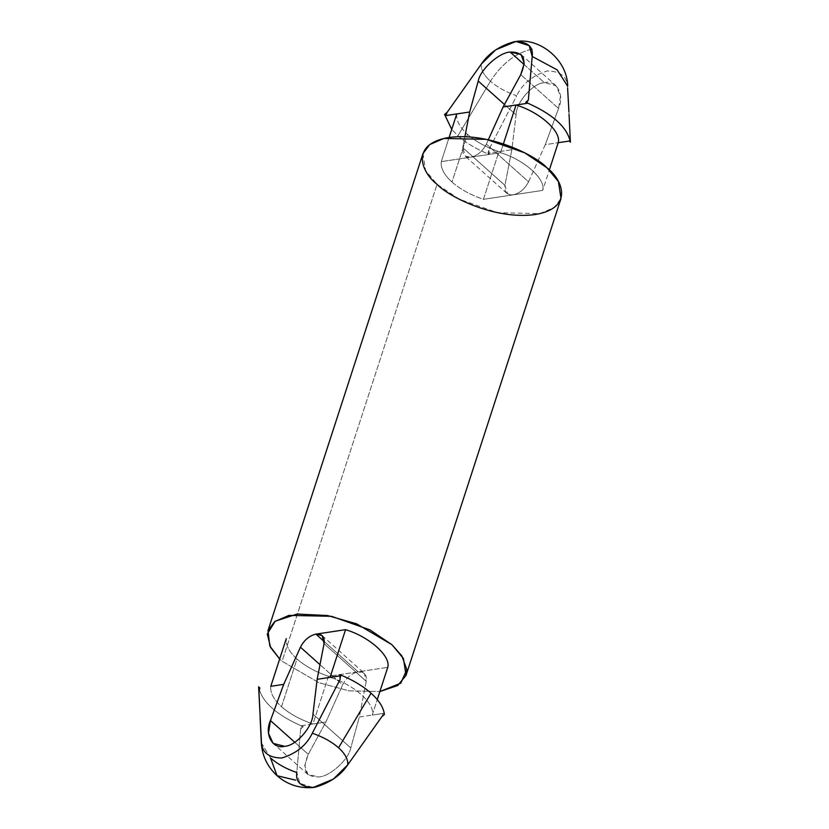 <?xml version="1.0" encoding="UTF-8"?>
<svg xmlns="http://www.w3.org/2000/svg" width="829" height="829" viewBox="0 0 829 829"><rect width="100%" height="100%" fill="white"/><g stroke="black" fill="none" stroke-linecap="round" stroke-linejoin="round"><path stroke-width="0.62" stroke-dasharray="4.14 3.11" d="M524.166 64.589L544.425 82.693L555.896 85.636L560.497 95.76L558.559 108.464L520.736 74.662L558.559 108.464L545.295 144.65L528.55 181.8C524.83 188.971 519.669 193.323 513.068 194.867L507.617 193.955L504.934 185.354L511.845 149.686L516.042 114.858C516.27 102.05 533.171 82.89 544.425 82.693L524.166 64.589M481.286 64.123C480.779 69.512 483.825 75.211 490.436 81.232L457.929 135.78L451.743 129.407L457.929 135.78C466.167 143.054 476.582 149.251 489.183 154.37L487.97 153.282L498.934 151.634L483.442 199.333C470.644 194.96 460.157 189.199 451.992 182.038C444.085 174.836 440.52 168.038 441.266 161.634L449.121 137.448L441.266 161.634C440.52 168.038 444.085 174.836 451.992 182.038L467.483 134.35L451.992 182.038C460.157 189.199 470.644 194.96 483.442 199.333L542.705 190.401L549.337 170.007L542.705 190.401C546.176 179.365 524.146 159.665 500.54 152.712C524.146 159.665 546.176 179.365 542.705 190.401L483.442 199.333L498.934 151.634C486.136 147.272 475.649 141.51 467.483 134.35C475.649 141.51 486.136 147.272 498.934 151.634L511.845 149.686L504.934 185.354L462.758 147.666L504.934 185.354C504.146 192.079 506.851 195.25 513.068 194.867C519.669 193.323 524.83 188.971 528.55 181.8L486.374 144.111L528.55 181.8L545.295 144.65L558.207 142.712L545.295 144.65L558.559 108.464C564.85 94.734 556.435 79.387 544.425 82.693C533.171 82.89 516.27 102.05 516.042 114.858L504.457 104.506L516.042 114.858L511.845 149.686L487.97 153.282L488.872 149.624L489.183 154.37C476.582 149.251 466.167 143.054 457.929 135.78L490.436 81.232C497.255 87.221 506.011 92.06 516.685 95.77L488.872 149.624L516.685 95.77C506.011 92.06 497.255 87.221 490.436 81.232C502.105 63.191 516.405 52.393 533.316 48.828C516.405 52.393 502.105 63.191 490.436 81.232C483.825 75.211 480.779 69.512 481.286 64.123M456.758 113.936C456.012 120.34 459.587 127.148 467.483 134.35C459.587 127.148 456.012 120.34 456.758 113.936M324.305 641.625L358.097 671.832L364.304 673.314L366.242 681.334L324.066 643.646L366.242 681.334L359.33 717.002L350.771 747.945C348.916 759.302 329.901 776.576 318.844 776.939L307.963 774.524L304.74 765.633L308.264 754.338L294.751 742.256L308.264 754.338L325.88 722.038L342.626 684.889L319.994 664.661L342.626 684.889C346.346 677.728 351.506 673.376 358.097 671.832L324.305 641.625M261.322 742.743L270.534 758.007C277.363 763.996 286.109 768.835 296.792 772.545L300.658 728.888L302.005 725.634L312.968 723.986L328.46 676.288L387.734 667.366L328.46 676.288C315.662 671.925 305.186 666.164 297.01 659.003C289.114 651.801 285.539 645.003 286.295 638.599C285.539 645.003 289.114 651.801 297.01 659.003L281.518 706.702C273.622 699.5 270.047 692.692 270.793 686.288C270.047 692.692 273.622 699.5 281.518 706.702L297.01 659.003C305.186 666.164 315.662 671.925 328.46 676.288L312.968 723.986C300.171 719.624 289.684 713.862 281.518 706.702C289.684 713.862 300.171 719.624 312.968 723.986L302.005 725.634L303.217 726.722L300.658 728.888L296.792 772.545L299.818 783.343L313.02 787.55M383.195 713.417L372.242 715.064C375.713 704.028 353.672 684.329 330.066 677.366C353.672 684.329 375.713 704.028 372.242 715.064L377.257 699.593L372.242 715.064L383.195 713.417L381.858 716.66L383.195 713.417L384.418 714.494L383.195 713.417M339.89 675.884L341.03 675.718L339.817 674.63L341.03 675.718L339.89 675.884M270.534 758.007L261.332 742.857M258.617 686.858C261.705 701.914 276.575 715.209 303.217 726.722C276.575 715.209 261.705 701.914 258.617 686.858M312.958 714.142L350.771 747.945L312.958 714.142M503.4 143.904L500.54 152.712L470.903 157.168C477.494 155.624 482.654 151.272 486.374 144.111L488.343 139.749L486.374 144.111C482.654 151.272 477.494 155.624 470.903 157.168L441.266 161.634L470.903 157.168C464.686 157.562 461.971 154.391 462.758 147.666L465.452 156.256L470.903 157.168L500.54 152.712L503.4 143.904M569.067 114.526L567.678 86.257M567.616 88.102C567.502 76.89 560.725 71.18 547.295 70.983C532.736 75.398 522.529 83.656 516.685 95.77C522.529 83.656 532.736 75.398 547.295 70.983C560.725 71.18 567.502 76.89 567.616 88.102L570.062 137.407L569.171 141.054L570.062 137.407M464.893 136.671L462.758 147.666L464.893 136.671M422.966 153.593L425.567 170.494L437.059 184.287L282.088 661.252L318.813 682.671L348.988 690.837L379.879 691.552L348.988 690.837L318.813 682.671L282.088 661.252L279.663 658.993L282.088 661.252L437.059 184.287L459.204 199.178L497.483 212.69L540.052 213.602L554.259 207.457L561.015 198.442M526.995 103.366L528.342 100.112L526.995 103.366M489.183 154.37L488.872 149.624L487.97 153.282L489.183 154.37M340.128 679.376L341.03 675.718L340.128 679.376M312.968 723.986L325.88 722.038L308.264 754.338C301.735 769.581 305.259 777.105 318.844 776.939C329.901 776.576 348.916 759.302 350.771 747.945L359.33 717.002L372.242 715.064L359.33 717.002L366.242 681.334C367.029 674.609 364.314 671.438 358.097 671.832C351.506 673.376 346.346 677.728 342.626 684.889L325.88 722.038L312.968 723.986M300.658 728.888L303.217 726.722L302.005 725.634L300.658 728.888M521.037 54.476L555.896 85.636M322.139 635.615L364.304 673.314M307.963 774.524L273.104 743.364M506.861 193.385L464.696 155.686"/><path stroke-width="1.24" d="M520.736 74.662L524.26 63.367L521.037 54.476L510.156 52.061L524.166 64.589L510.156 52.061C499.099 52.424 480.084 69.698 478.229 81.055L504.457 104.506L478.229 81.055L469.67 111.998L464.893 136.671L469.67 111.998L445.805 115.583L444.582 114.506L447.142 112.34L481.286 64.123L495.68 49.875L515.98 41.45L529.182 45.657L532.208 56.455L528.342 100.112L525.783 102.278L526.995 103.366L516.032 105.014L503.4 143.904L516.032 105.014C539.638 111.977 561.679 131.676 558.207 142.712C561.679 131.676 539.638 111.977 516.032 105.014L503.12 106.962L520.736 74.662L503.12 106.962L488.343 139.749L503.12 106.962L526.995 103.366L525.783 102.278C552.425 113.791 567.295 127.086 570.383 142.142C567.295 127.086 552.425 113.791 525.783 102.278L528.342 100.112L532.208 56.455L557.15 69.864L567.678 86.257L557.15 69.864L532.208 56.455C533.524 46.517 527.617 41.585 514.467 41.637C499.628 45.792 488.561 53.294 481.286 64.123L447.142 112.34L445.805 115.583L456.758 113.936L449.121 137.448L456.758 113.936L469.67 111.998L478.229 81.055C480.084 69.698 499.099 52.424 510.156 52.061C523.741 51.895 527.265 59.419 520.736 74.662M451.743 129.407L444.582 114.506L451.743 129.407M324.066 643.646L322.139 635.615L315.932 634.133L324.305 641.625L315.932 634.133C309.331 635.677 304.17 640.029 300.45 647.2L283.705 684.35L270.441 720.536L268.503 733.24L273.104 743.364L284.575 746.307C295.829 746.11 312.73 726.95 312.958 714.142L317.155 679.314L324.066 643.646L317.155 679.314L339.89 675.884L330.066 677.366L345.558 629.667L330.066 677.366L317.155 679.314L312.958 714.142C312.73 726.95 295.829 746.11 284.575 746.307C272.565 749.613 264.15 734.266 270.441 720.536L294.751 742.256L270.441 720.536L283.705 684.35L300.45 647.2L319.994 664.661L300.45 647.2C304.17 640.029 309.331 635.677 315.932 634.133L345.558 629.667C369.174 636.631 391.205 656.33 387.734 667.366C391.205 656.33 369.174 636.631 345.558 629.667L315.932 634.133C322.149 633.75 324.854 636.921 324.066 643.646M270.793 686.288L286.295 638.599L270.793 686.288L283.705 684.35L270.793 686.288M261.332 742.857L261.384 740.898C261.498 752.11 268.275 757.82 281.705 758.017C296.264 753.602 306.471 745.344 312.315 733.23C322.989 736.94 331.745 741.779 338.564 747.768L371.071 693.22C362.833 685.946 352.418 679.749 339.817 674.63L340.128 679.376L312.315 733.23C306.471 745.344 296.264 753.602 281.705 758.017C268.275 757.82 261.498 752.11 261.384 740.898L261.322 742.743C262.047 755.582 267.29 766.576 277.062 775.716L295.684 780.172L277.062 775.716L270.534 758.007L277.062 775.716C287.269 784.586 299.248 788.534 313.02 787.55L333.32 779.125L347.714 764.877L381.858 716.66L384.418 714.494C383.589 707.614 379.143 700.515 371.071 693.22L338.564 747.768C345.175 753.789 348.221 759.488 347.714 764.877C348.221 759.488 345.175 753.789 338.564 747.768C331.745 741.779 322.989 736.94 312.315 733.23L340.128 679.376L339.817 674.63C352.418 679.749 362.833 685.946 371.071 693.22C379.143 700.515 383.589 707.614 384.418 714.494L381.858 716.66L347.714 764.877C340.439 775.706 329.372 783.208 314.533 787.363C301.383 787.415 295.476 782.483 296.792 772.545C286.109 768.835 277.363 763.996 270.534 758.007M261.384 740.898L258.617 686.858L259.829 687.946L258.938 691.593L261.384 740.898M377.257 699.593L387.734 667.366L377.257 699.593M570.062 137.407L570.383 142.142L569.171 141.054L558.207 142.712L549.337 170.007L558.207 142.712L569.171 141.054L570.383 142.142L569.067 114.526M568.922 111.842L567.616 88.102M379.879 691.552L400.811 683.169L406.821 669.552L401.827 655.863L391.941 644.713L356.605 623.833L327.569 615.553L297.083 614.04L275.166 621.232L267.27 634.04L270.658 647.584L279.663 658.993L269.808 645.957L267.985 630.558L274.741 621.543L288.948 615.398L331.517 616.31L369.796 629.822L391.941 644.713L403.433 658.506L406.034 675.407L397.723 685.5L379.879 691.552M406.034 675.407L561.015 198.442L558.414 181.541L546.912 167.748L524.767 152.868L486.488 139.355L443.919 138.433L429.723 144.578L422.966 153.593L267.985 630.558M437.059 184.287C422.241 173.354 408.811 144.132 448.883 137.49C490.115 131.894 536.508 156.142 546.912 167.748C561.73 178.691 575.16 207.903 535.099 214.556C493.856 220.151 447.463 195.893 437.059 184.287M444.582 114.506L445.805 115.583L447.142 112.34L444.582 114.506M258.938 691.593L259.829 687.946L258.617 686.858L258.938 691.593M261.322 742.743L260.078 717.158M567.678 86.257C567.564 59.999 540.042 37.647 515.98 41.45"/></g></svg>

